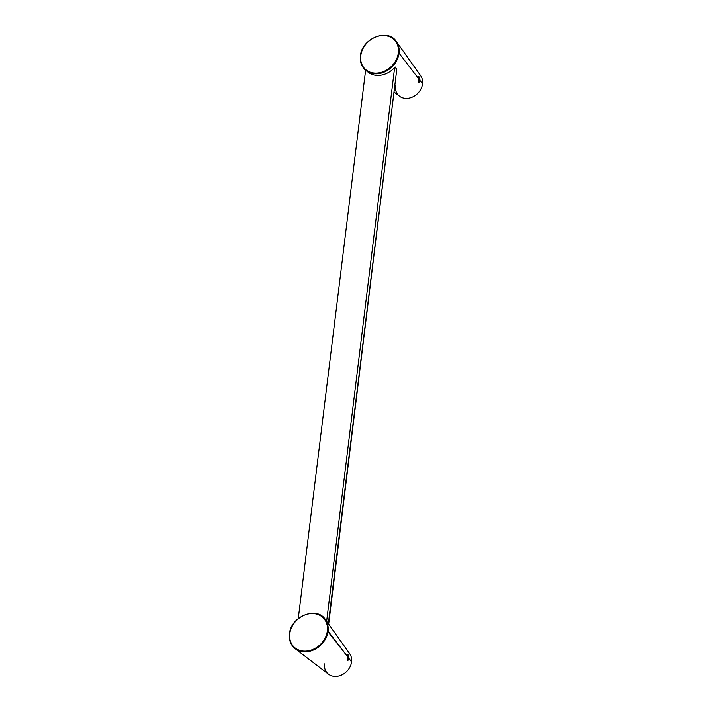 <?xml version="1.0" encoding="UTF-8"?>
<svg xmlns="http://www.w3.org/2000/svg" width="712" height="712" viewBox="0 0 712 712"><rect width="100%" height="100%" fill="white"/><g stroke="black" fill="none" stroke-linecap="round" stroke-linejoin="round"><path stroke-width="1.07" d="M327.805 622.956L349.681 653.723A14.836 12.175 -44 0 1 351.568 661.866A14.836 12.175 136 0 1 336.393 676.364A14.836 12.175 136 0 1 324.538 663.896A14.836 12.175 136 0 0 336.393 676.364A14.836 12.175 136 0 0 351.568 661.866L349.058 658.591C347.839 661.074 347.251 660.309 347.305 656.295L328.054 631.135A21.146 17.346 136 0 1 315.078 649.246A21.146 17.346 136 0 1 295.017 648.57A21.146 17.346 136 0 1 289.526 634.027L289.775 633.751A20.621 16.91 136 0 1 310.859 613.602A20.621 16.91 136 0 1 327.342 630.939L347.305 656.295C348.043 653.847 348.631 654.613 349.058 658.591L351.568 661.866A14.836 12.175 136 0 1 342.534 674.531A14.836 12.175 136 0 1 328.499 674.184L295.168 648.694C290.736 645.099 288.832 640.168 289.464 633.903L289.526 634.027A21.146 17.346 -44 0 0 295.017 648.57A21.146 17.346 -44 0 0 315.078 649.246A21.146 17.346 -44 0 0 328.054 631.135A21.146 17.346 -44 0 0 325.357 619.52A21.146 17.346 136 0 1 328.054 631.135L327.342 630.939A20.621 16.91 -44 0 0 310.859 613.602A20.621 16.91 -44 0 0 289.775 633.751A20.621 16.91 -44 0 0 306.258 651.088A20.621 16.91 -44 0 0 327.342 630.939A20.621 16.91 136 0 1 306.258 651.088A20.621 16.91 136 0 1 289.775 633.751L289.464 633.903C290.63 616.467 316.885 605.832 325.366 619.529L326.933 621.727M328.348 623.721L396.807 69.18L328.677 624.059L327.013 621.843M347.305 656.295L347.901 654.702L349.058 658.591L348.115 660.211L347.305 656.295M365.603 70.257L298.275 618.577L365.603 70.257M326.639 621.318L394.635 67.551L326.639 621.318M396.807 69.18L394.92 67.222M399.352 96.093A14.836 12.175 -44 0 0 413.432 96.565A14.836 12.175 -44 0 0 422.536 83.865A14.836 12.175 -44 0 1 407.362 98.363A14.836 12.175 -44 0 1 395.507 85.885A14.836 12.175 -44 0 0 407.362 98.363A14.836 12.175 -44 0 0 422.536 83.865L420.036 80.59L422.536 83.865A14.836 12.175 136 0 0 420.65 75.721L396.335 41.527A21.146 17.346 136 0 1 399.023 53.133L418.273 78.293C419.012 75.846 419.599 76.611 420.036 80.59C418.807 83.073 418.22 82.307 418.273 78.293L399.023 53.133A21.146 17.346 136 0 1 386.046 71.245A21.146 17.346 136 0 1 365.986 70.568A21.146 17.346 136 0 1 360.495 56.026A21.146 17.346 -44 0 0 365.986 70.568A21.146 17.346 -44 0 0 386.046 71.245A21.146 17.346 -44 0 0 399.023 53.133L398.311 52.937A20.621 16.91 136 0 1 377.227 73.087A20.621 16.91 136 0 1 360.753 55.75L360.753 55.75A20.621 16.91 -44 0 0 377.227 73.087A20.621 16.91 -44 0 0 398.311 52.937A20.621 16.91 -44 0 0 381.837 35.6A20.621 16.91 -44 0 0 360.753 55.75A20.621 16.91 136 0 1 381.837 35.6A20.621 16.91 136 0 1 398.311 52.937L399.023 53.133A21.146 17.346 -44 0 0 396.326 41.518C387.853 27.83 361.598 38.466 360.432 55.901C359.8 62.158 361.705 67.088 366.146 70.693L368.282 72.33M368.113 72.197A20.746 17.017 -44 0 0 395.142 66.964L396.726 69.189M420.036 80.59L419.083 82.209L418.273 78.293L418.87 76.7L420.036 80.59M348.72 658.386A2.225 0.908 -94.3 0 1 347.322 659.089A2.225 0.908 -94.3 0 0 348.39 659.428A2.225 0.908 -94.3 0 0 348.72 658.386A2.225 0.908 -94.3 0 0 348.444 656.046A2.225 0.908 -94.3 0 0 347.483 655.316A2.225 0.908 -94.3 0 1 348.088 655.449A2.225 0.908 -94.3 0 1 348.72 658.386M347.216 657.496A1.531 0.623 85.7 0 0 347.225 657.621A1.531 0.623 85.7 0 0 347.67 658.858A1.531 0.623 85.7 0 0 348.275 658.707A1.531 0.623 85.7 0 0 348.453 657.318A1.531 0.623 85.7 0 0 348.008 656.081A1.531 0.623 85.7 0 0 347.394 656.224A1.531 0.623 85.7 0 0 347.269 656.606M348.248 659.588A2.652 1.077 -94.3 0 1 348.106 659.828A2.652 1.077 -94.3 0 1 347.794 660.104M347.67 658.858L348.275 658.707A1.531 0.623 -94.3 0 1 347.67 658.858L348.275 658.707L348.453 657.318A1.531 0.623 -94.3 0 1 348.275 658.707L347.607 658.76L348.275 658.707L348.008 656.081A1.531 0.623 -94.3 0 1 348.453 657.318L347.216 657.407L347.67 658.858M347.216 657.407L348.453 657.318L347.465 656.117L348.008 656.081L347.394 656.224L347.225 657.621M419.688 80.385A2.225 0.908 -94.3 0 1 418.291 81.088A2.225 0.908 -94.3 0 0 419.359 81.426A2.225 0.908 -94.3 0 0 419.688 80.385A2.225 0.908 -94.3 0 0 419.413 78.044A2.225 0.908 -94.3 0 0 418.451 77.314A2.225 0.908 -94.3 0 1 419.065 77.448A2.225 0.908 -94.3 0 1 419.688 80.385M418.184 79.495A1.531 0.623 85.7 0 0 418.193 79.619A1.531 0.623 85.7 0 0 418.638 80.856A1.531 0.623 85.7 0 0 419.252 80.705A1.531 0.623 85.7 0 0 419.421 79.317A1.531 0.623 85.7 0 0 418.976 78.08A1.531 0.623 85.7 0 0 418.362 78.222A1.531 0.623 85.7 0 0 418.238 78.605M419.217 81.586A2.652 1.077 -94.3 0 1 419.074 81.827A2.652 1.077 -94.3 0 1 418.763 82.103M418.638 80.856L419.252 80.705A1.531 0.623 -94.3 0 1 418.638 80.856L419.252 80.705L419.421 79.317A1.531 0.623 -94.3 0 1 419.252 80.705L418.585 80.759L419.252 80.705L418.976 78.08A1.531 0.623 -94.3 0 1 419.421 79.317L418.184 79.406L418.638 80.856M418.184 79.406L419.421 79.317L418.433 78.115L418.976 78.08L418.362 78.222L418.193 79.619M347.892 654.702L347.144 654.755M348.115 660.211L347.563 660.255M399.468 96.182L394.003 92.008M419.083 82.209L418.531 82.254M418.861 76.7L418.122 76.754"/></g></svg>
